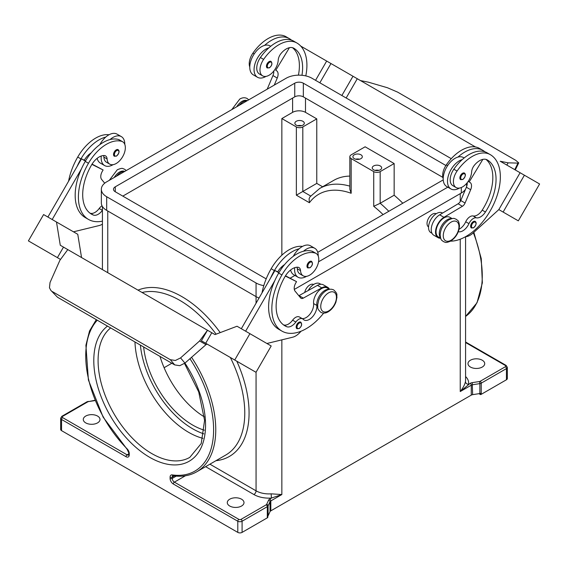 <?xml version="1.0" encoding="UTF-8"?>
<svg xmlns="http://www.w3.org/2000/svg" width="568" height="568" viewBox="0 0 568 568"><rect width="100%" height="100%" fill="white"/><g stroke="black" fill="none" stroke-linecap="round" stroke-linejoin="round"><path stroke-width="0.85" d="M301.963 75.288A42.55 24.566 120 0 0 293.805 48.223L293.805 48.223A15.194 8.776 120 0 0 280.954 53.591A7.597 4.388 120 0 0 278.221 60.151A12.915 7.455 -60 0 1 274.585 69.956A12.915 7.455 -60 0 1 262.65 75.863A12.915 7.455 -60 0 1 263.63 59.399A35.947 20.753 -60 0 1 296.844 42.962A48.635 28.08 -60 0 1 305.797 75.899M458.305 231.694A10.636 6.141 120 0 0 468.955 223.636A7.597 4.388 -60 0 1 476.346 217.828A10.636 6.141 120 0 0 485.427 212.013A42.55 24.566 120 0 0 487.237 159.906A15.194 8.776 120 0 0 474.386 165.267A7.597 4.388 120 0 0 471.653 171.827A12.915 7.455 -60 0 1 468.018 181.639A12.915 7.455 -60 0 1 456.083 187.539L452.859 185.679A12.915 7.455 -60 0 1 453.839 169.214A35.947 20.753 -60 0 1 462.26 159.572A16.721 9.649 120 0 0 447.492 181.313A16.721 9.649 120 0 0 450.956 188.966L446.654 186.481A16.721 9.649 -60 0 1 443.196 178.835A16.721 9.649 -60 0 1 457.964 157.088A35.947 20.753 -60 0 1 482.75 150.293L479.527 148.433L482.75 150.293A48.635 28.08 -60 0 1 484.958 151.819M450.956 188.966A16.721 9.649 120 0 0 459.441 188.065M460.662 179.651A3.798 2.194 -60 0 1 460.08 176.605A3.798 2.194 -60 0 1 462.558 173.261A3.798 2.194 -60 0 1 464.461 173.07C466.094 174.461 465.561 176.605 462.863 179.495L460.662 179.651M102.417 210.337A7.597 4.388 120 0 0 102.403 210.359A10.636 6.141 -60 0 1 93.322 215.038A42.55 24.566 -60 0 1 91.512 214.157A42.55 24.566 -60 0 1 91.512 165.018A15.194 8.776 -60 0 1 104.356 155.547A7.597 4.388 -60 0 1 105.534 155.895A7.597 4.388 -60 0 1 107.096 158.948A12.915 7.455 120 0 0 109.745 164.145A12.915 7.455 120 0 0 110.732 164.557A12.915 7.455 120 0 0 123.107 155.881A12.915 7.455 120 0 0 122.667 141.766L119.443 139.905A12.915 7.455 120 0 0 118.456 139.487A35.947 20.753 120 0 0 110.036 139.565A35.947 20.753 120 0 0 85.25 161.404A48.635 28.08 120 0 0 81.345 169.037L52.192 219.525M122.667 141.766A12.915 7.455 120 0 0 121.68 141.354A35.947 20.753 120 0 0 88.473 163.264A48.635 28.08 120 0 0 88.473 219.418A48.635 28.08 120 0 0 102.417 221.151M124.676 171.458A11.396 6.582 120 0 0 116.639 176.101M329.213 289.389A11.396 6.582 120 0 0 320.579 294.281A11.396 6.582 120 0 0 316.83 305.428A10.636 6.141 -60 0 1 312.634 316.674A10.636 6.141 -60 0 1 304.036 319.954A10.636 6.141 -60 0 1 303.227 319.315A7.597 4.388 120 0 0 302.645 318.861A7.597 4.388 120 0 0 295.836 322.042A10.636 6.141 -60 0 1 286.755 326.714A42.55 24.566 -60 0 1 284.944 325.833A42.55 24.566 -60 0 1 284.944 276.694A15.194 8.776 -60 0 1 297.788 267.223A7.597 4.388 -60 0 1 298.967 267.571A7.597 4.388 -60 0 1 300.529 270.631A12.915 7.455 120 0 0 303.177 275.821A12.915 7.455 120 0 0 304.164 276.233A12.915 7.455 120 0 0 316.539 267.556A12.915 7.455 120 0 0 316.099 253.442L312.876 251.581A12.915 7.455 120 0 0 311.889 251.17A35.947 20.753 120 0 0 303.468 251.248A16.721 9.649 -60 0 1 314.779 248.287L310.476 245.802A16.721 9.649 120 0 0 299.173 248.763A35.947 20.753 120 0 0 274.379 270.595A48.635 28.08 120 0 0 270.482 278.235L274.933 270.51L278.852 272.775M293.287 256.31A16.721 9.649 -60 0 1 299.173 248.763M306.535 276.346A16.721 9.649 -60 0 1 298.058 277.241A16.721 9.649 -60 0 1 294.593 269.587A16.721 9.649 -60 0 1 294.707 267.677M314.779 248.287A16.721 9.649 -60 0 1 318.236 255.941A16.721 9.649 -60 0 1 318.236 256.111M309.659 261.536A3.798 2.194 120 0 0 307.181 264.88A3.798 2.194 120 0 0 307.764 267.926L309.965 267.769C312.606 265.497 313.131 263.36 311.562 261.344A3.798 2.194 120 0 0 309.659 261.536M373.623 169.811A4.714 2.719 180 0 1 372.246 167.887A4.714 2.719 180 0 1 375.15 165.373A4.714 2.719 180 0 1 380.283 165.963A4.714 2.719 180 0 1 381.668 167.887A4.714 2.719 180 0 1 378.757 170.4A4.714 2.719 180 0 1 373.623 169.811M378.884 170.372A4.714 2.719 0 0 0 375.029 170.372M354.283 158.642A4.714 2.719 180 0 1 352.898 156.718A4.714 2.719 180 0 1 355.809 154.205A4.714 2.719 180 0 1 360.943 154.794A4.714 2.719 180 0 1 362.32 156.718A4.714 2.719 180 0 1 359.416 159.232A4.714 2.719 180 0 1 354.283 158.642M355.682 159.203A4.714 2.719 180 0 1 359.537 159.203M296.248 125.137A4.714 2.719 180 0 1 294.87 123.221A4.714 2.719 180 0 1 297.781 120.707A4.714 2.719 180 0 1 302.914 121.296A4.714 2.719 180 0 1 304.292 123.221A4.714 2.719 180 0 1 301.388 125.727A4.714 2.719 180 0 1 296.248 125.137M297.653 125.698A4.714 2.719 180 0 1 301.509 125.698M313.642 284.49A7.597 4.388 120 0 0 309.901 284.902A7.597 4.388 120 0 0 304.718 292.463M296.979 267.223A7.597 4.388 -60 0 1 297.305 268.763A12.915 7.455 120 0 0 299.954 273.961L303.177 275.821M296.95 328.716A3.798 2.194 -60 0 1 296.368 325.67A3.798 2.194 -60 0 1 298.853 322.326A3.798 2.194 -60 0 1 300.749 322.134C302.325 324.15 301.793 326.288 299.159 328.56L296.95 328.716M118.13 149.668A3.798 2.194 120 0 0 116.227 149.86A3.798 2.194 120 0 0 113.749 153.204A3.798 2.194 120 0 0 114.331 156.25L116.532 156.093C119.23 153.204 119.763 151.06 118.13 149.668M101.274 156.001A16.721 9.649 120 0 0 101.161 157.911A16.721 9.649 120 0 0 104.626 165.565A16.721 9.649 120 0 0 113.103 164.663M124.804 144.428A16.721 9.649 120 0 0 124.804 144.265A16.721 9.649 120 0 0 121.346 136.611A16.721 9.649 120 0 0 110.036 139.565M104.626 165.565L100.33 163.08A16.721 9.649 -60 0 1 97.171 158.323M179.758 365.678L184.934 363.108L180.567 357.904L175.391 360.474L170.336 359.707L174.703 364.905L179.758 365.678M50.872 290.418L57.531 297.263L50.872 290.418L49.459 287.77L50.027 282.537L59.888 260.307L67.784 249.6L207.483 330.256L201.406 340.786L207.675 344.4A3.039 1.754 120 0 0 206.354 344.442A3.039 1.754 120 0 0 205.985 344.655L184.934 363.108M428.549 226.923A7.597 4.388 -60 0 1 427.455 220.817A7.597 4.388 -60 0 1 432.404 214.171A7.597 4.388 -60 0 1 436.146 213.767M456.083 187.539A12.915 7.455 -60 0 1 457.062 171.074A35.947 20.753 -60 0 1 490.276 154.638L487.053 152.778A35.947 20.753 -60 0 0 462.26 159.572M440.576 237.964A11.396 6.582 -60 0 1 439.334 232.546A11.396 6.582 -60 0 1 451.716 218.659M440.697 238.326L438.418 237.012A11.396 6.582 -60 0 1 436.11 230.686A11.396 6.582 -60 0 1 441.471 219.88A11.396 6.582 -60 0 1 449.82 217.267L452.1 218.581M443.196 178.672A12.915 7.455 -60 0 1 446.32 164.869A35.947 20.753 -60 0 1 479.527 148.433L482.75 150.293M432.007 233.306L430.899 232.667A11.396 6.582 -60 0 1 428.591 226.341A11.396 6.582 -60 0 1 433.945 215.535A11.396 6.582 -60 0 1 442.295 212.922L442.571 213.085M471.426 227.988A3.798 2.194 -60 0 1 470.844 224.942A3.798 2.194 -60 0 1 473.329 221.591A3.798 2.194 -60 0 1 475.224 221.406C476.857 222.798 476.325 224.935 473.634 227.825L471.426 227.988M269.125 61.585A3.798 2.194 -60 0 1 271.028 61.394C272.597 63.41 272.065 65.547 269.431 67.819L267.23 67.975A3.798 2.194 -60 0 1 266.648 64.93A3.798 2.194 -60 0 1 269.125 61.585M266.009 76.389A16.721 9.649 -60 0 1 257.524 77.291A16.721 9.649 -60 0 1 254.059 69.637A16.721 9.649 -60 0 1 268.827 47.889A35.947 20.753 -60 0 1 293.62 41.102L296.844 42.962L293.62 41.102M257.524 77.291L253.221 74.806A16.721 9.649 120 0 1 249.764 67.152A16.721 9.649 120 0 1 264.532 45.412A16.721 9.649 -60 0 1 269.942 45.852L270.702 46.292M356.214 78.114L360.517 80.592L368.412 82.182L387.433 87.742L397.664 92.151L515.716 160.304L518.726 162.888L517.973 163.108L514.771 169.662M134.964 341.964A75.984 43.871 -120 0 0 188.647 432.34A75.984 43.871 -120 0 0 202.932 438.354M160.006 356.427A69.907 40.364 -120 0 0 204.345 416.898M143.633 346.97A69.907 40.364 -120 0 0 192.659 425.056A69.907 40.364 -120 0 0 204.359 430.189M241.549 499.201A8.357 4.828 180 0 1 243.999 502.609A8.357 4.828 180 0 1 238.844 507.068A8.357 4.828 180 0 1 229.735 506.024A8.357 4.828 180 0 1 227.285 502.609A8.357 4.828 180 0 1 232.44 498.15A8.357 4.828 180 0 1 241.549 499.201M97.554 416.06A8.357 4.828 180 0 1 100.003 419.475A8.357 4.828 180 0 1 94.842 423.934A8.357 4.828 180 0 1 85.733 422.89A8.357 4.828 180 0 1 83.283 419.475A8.357 4.828 180 0 1 88.445 415.016A8.357 4.828 180 0 1 97.554 416.06M349.831 186.134A91.945 53.087 -120 0 0 344.18 184.827A91.945 53.087 -120 0 0 319.699 188.462L333.672 180.397A91.945 53.087 60 0 1 349.831 176.094M319.699 188.462L309.965 196.862L309.077 198.807L309.411 202.719A87.387 50.453 60 0 1 351.166 193.283L351.166 158.578L373.73 171.614L373.73 206.312L380.177 203.287L394.149 195.222A91.945 53.087 60 0 1 402.783 203.23M281.849 255.195L281.849 118.563L296.361 126.941L296.361 195.186L316.774 183.4L322.624 186.773M470.446 367.049A8.357 4.828 180 0 1 467.996 363.634A8.357 4.828 180 0 1 473.158 359.175A8.357 4.828 180 0 1 482.267 360.226A8.357 4.828 180 0 1 484.717 363.634A8.357 4.828 180 0 1 479.555 368.092A8.357 4.828 180 0 1 470.446 367.049M189.918 358.664A90.426 52.206 60 0 1 212.787 441.038A90.426 52.206 60 0 1 172.182 474.898A4.558 2.634 -120 0 0 170.088 477.177L170.088 478.412A4.558 2.634 -120 0 0 173.311 484L237.793 521.225L237.793 532.394L61.55 430.643A3.039 1.754 0 0 1 60.662 429.401L60.662 418.233A3.039 1.754 0 0 0 61.55 419.475L126.032 456.7A4.558 2.634 -120 0 0 129.256 454.84L129.256 453.598A4.558 2.634 -120 0 0 127.168 448.905A90.426 52.206 60 0 1 97.291 320.217M237.793 532.394A3.039 1.754 0 0 0 239.937 532.905A3.039 1.754 0 0 0 242.089 532.394L242.089 521.225A1.519 0.88 -120 0 0 241.776 520.167A1.519 0.88 -120 0 0 241.017 519.365A1.519 0.88 180 0 1 238.865 519.365L174.39 482.14L185.424 475.764M238.865 519.365A1.519 0.88 -60 0 0 238.106 520.167A1.519 0.88 -60 0 0 237.793 521.225A3.039 1.754 0 0 0 239.937 521.736A3.039 1.754 0 0 0 242.089 521.225L267.308 506.67L267.308 517.838A3.039 1.754 0 0 0 267.791 517.469A3.039 1.754 0 0 0 267.805 517.455L267.805 516.22A3.039 1.754 0 0 0 268.089 515.808L270.027 511.633A3.039 1.754 180 0 1 270.332 511.207A3.039 1.754 180 0 1 270.815 510.845L270.815 500.919L281.849 494.543L271.469 498.058L271.113 493.833A18.24 10.529 180 0 1 256.061 490.823A3.039 1.754 -60 0 1 255.43 492.939A3.039 1.754 -60 0 1 253.91 494.543A21.279 12.283 0 0 0 271.469 498.058L269.743 499.059A4.558 2.634 0 0 0 268.565 500.238L266.626 504.412A1.519 0.88 180 0 1 266.229 504.803L241.017 519.365M129.256 453.598A1.519 0.88 0 0 1 128.808 452.98L128.624 454.989A3.039 1.754 60 0 1 127.104 454.84L62.629 417.615A1.519 0.88 180 0 1 62.629 416.372L87.841 401.817A1.519 0.88 -120 0 0 87.082 401.739L61.869 416.294L60.662 418.233M465.582 342.007L506.131 365.423A1.519 0.88 120 0 0 505.371 365.494A1.519 0.88 180 0 1 505.371 366.736A1.519 0.88 -120 0 1 506.131 367.539A1.519 0.88 -120 0 1 506.45 368.596L481.231 383.159A3.039 1.754 0 0 1 480.606 383.435A3.039 1.754 0 0 1 479.868 383.613L479.868 393.539A3.039 1.754 0 0 0 480.578 393.368L480.578 394.611A3.039 1.754 0 0 0 480.606 394.604A3.039 1.754 0 0 0 481.231 394.327L481.231 383.159A1.519 0.88 -120 0 0 480.918 382.101A1.519 0.88 -120 0 0 480.159 381.298A1.519 0.88 180 0 1 479.477 381.526L479.868 383.613L472.633 384.728A3.039 1.754 180 0 0 471.901 384.905A3.039 1.754 180 0 0 471.27 385.182L471.27 395.115A3.039 1.754 180 0 1 471.901 394.831A3.039 1.754 180 0 1 472.633 394.661L472.242 382.64A4.558 2.634 0 0 0 470.197 383.322L460.236 391.558L471.27 385.182A1.519 0.88 -120 0 0 470.957 384.124A1.519 0.88 -120 0 0 470.197 383.322M507.338 378.529L507.338 367.361A3.039 1.754 0 0 1 506.45 368.596L506.45 379.765A3.039 1.754 0 0 0 507.338 378.529M465.582 376.541A21.279 12.283 0 0 1 468.472 384.323A3.039 2.464 11.6 0 1 465.455 381.632C464.816 384.628 463.076 387.937 460.236 391.558L460.236 239.213M281.849 339.849L281.849 494.543L271.113 493.833M481.231 394.327L506.45 379.765M479.868 393.539L472.633 394.661M471.27 395.115L270.815 510.845M267.308 517.838L242.089 532.394M480.578 394.611L478.959 393.681M281.849 268.139L281.849 266.711M394.149 195.222L394.149 163.548L365.132 146.792L351.166 154.858A4.558 2.634 0 0 0 349.831 156.718L349.831 189.272L351.166 193.283M281.849 118.563L292.598 112.357A9.116 5.261 180 0 1 305.492 112.357L316.774 118.875L316.774 183.4M349.831 156.718A4.558 2.634 0 0 0 351.166 158.578M164.102 367.709L171.834 363.25M296.361 126.941A4.558 2.634 0 0 0 302.808 126.941L316.774 118.875M394.149 163.548L380.177 171.614A4.558 2.634 180 0 1 373.73 171.614M506.826 165.068L508.111 162.838L517.973 163.108M508.111 162.838L500.216 161.248L510.589 167.24M360.517 80.592L475.487 146.97M465.526 236.714L465.717 236.7A15.194 8.776 120 0 0 473.087 233.036L498.832 209.592L520.103 172.736L500.216 161.248M357.279 78.732L346.161 97.994L357.286 78.732L318.073 56.097M503.433 163.108L524.406 175.221L503.127 212.07L518.321 220.845L539.6 183.989L524.406 175.221M498.825 209.585L503.127 212.07M341.865 95.509L352.984 76.254M319.848 82.8L330.974 63.538M315.552 80.322L326.671 61.06L300.742 46.093M289.566 39.632L288.572 39.497M262.65 75.863L259.427 74.003A12.915 7.455 -60 0 1 260.407 57.531A35.947 20.753 -60 0 1 268.827 47.889M239.142 105.371A11.396 6.582 -60 0 1 247.186 100.735M249.764 66.996A12.915 7.455 -60 0 1 252.888 53.193A35.947 20.753 -60 0 1 286.094 36.757L289.318 38.617A48.635 28.08 -60 0 1 291.526 40.143M469.956 182.392L468.195 181.377L469.956 182.392A7.597 4.388 -60 0 1 470.673 189.719L465.064 203.017A4.558 2.634 -60 0 1 462.416 206.262L443.963 217.303A12.155 7.022 120 0 0 436.146 228.031A12.155 7.022 120 0 0 438.042 237.665L433.739 235.188A12.155 7.022 -60 0 1 431.85 225.546A12.155 7.022 -60 0 1 439.66 214.825L458.113 203.777A4.558 2.634 120 0 0 460.769 200.539L466.378 187.234A7.597 4.388 120 0 0 467.201 182.74M482.005 151.173L482.999 151.315M482.85 159.367L469.196 181.952M438.042 237.665A12.155 7.022 120 0 0 440.534 238.233M459.072 229.252A10.636 6.141 120 0 0 465.725 221.776A7.597 4.388 -60 0 1 473.116 215.961A10.636 6.141 120 0 0 482.204 210.153A42.55 24.566 120 0 0 485.938 159.374M490.276 154.638L487.053 152.778L490.276 154.638A48.635 28.08 -60 0 1 493.855 203.869A48.635 28.08 -60 0 1 450.58 241.151M57.531 297.263L174.703 364.905M52.284 291.554L170.336 359.707M180.567 357.904L199.588 340.963L207.483 330.256L211.786 332.734L205.715 343.257L211.786 332.734L210.714 332.117L215.016 334.587L237.026 326.238L249.927 333.686L234.726 360.005L256.005 372.296L271.199 345.969L249.927 333.686M199.588 340.963L205.985 344.655M81.543 257.531L77.766 234.293L43.594 214.562L28.4 240.889L57.418 257.638L63.488 247.115L57.411 257.645L60.527 259.448M226.98 355.547L205.708 343.264L226.98 355.547M201.406 340.786L234.726 360.005M63.488 247.115L67.784 249.6M85.839 260.023L64.56 247.74M40.037 247.605L55.231 256.388L40.037 247.605M248.663 368.057L229.167 356.803L248.663 368.064M245.624 331.208L274.777 280.713A48.635 28.08 120 0 0 278.682 329.234L281.906 331.094A48.635 28.08 120 0 0 323.682 313.103M270.482 278.235L241.329 328.723M56.495 222.01L60.272 245.248L64.567 247.726M47.897 217.047L81.501 158.834L84.263 160.212A15.194 8.776 -60 0 1 91.15 152.913M85.42 161.099L81.501 158.834M81.345 169.037A48.635 28.08 120 0 0 85.25 217.558L88.473 219.418M73.478 231.815L99.208 225.546A15.194 8.776 120 0 0 102.417 224.175M103.546 155.54A7.597 4.388 -60 0 1 103.873 157.088A12.915 7.455 120 0 0 106.521 162.278L109.745 164.145M99.854 144.634A16.721 9.649 -60 0 1 105.74 137.087A16.721 9.649 -60 0 1 117.043 134.126L121.346 136.611M109.049 134.751A35.947 20.753 120 0 0 77.724 157.059A48.635 28.08 120 0 0 68.586 181.206M301.068 331.215L300.01 332.372A15.194 8.776 -60 0 1 292.641 337.222L266.91 343.491M302.645 318.861L299.421 316.994A7.597 4.388 120 0 0 292.612 320.182A10.636 6.141 -60 0 1 283.531 324.853A42.55 24.566 -60 0 1 283.389 324.797M329.589 289.311L327.31 287.997A11.396 6.582 120 0 0 318.101 291.519A11.396 6.582 120 0 0 313.607 303.568A10.636 6.141 -60 0 1 310.135 313.934A10.636 6.141 -60 0 1 302.098 318.541M285.335 276.041L296.539 281.636L295.779 282.949A7.597 4.388 120 0 0 295.055 291.107L300.664 297.937A4.558 2.634 120 0 0 301.097 298.306A4.558 2.634 120 0 0 303.319 298.115L321.772 287.848A12.155 7.022 -60 0 1 327.693 287.337A12.155 7.022 -60 0 1 329.426 289.219M285.491 275.785L296.539 281.636M278.994 272.541L277.695 271.887A15.194 8.776 -60 0 1 284.582 264.596M274.933 270.51L277.695 271.887M327.693 287.337L323.391 284.859A12.155 7.022 120 0 0 317.469 285.37L299.016 295.63A4.558 2.634 -60 0 1 298.846 295.722M303.468 251.248A35.947 20.753 120 0 0 278.682 273.08A48.635 28.08 120 0 0 274.777 280.713M320.899 284.291L319.791 283.652A11.396 6.582 120 0 0 308.239 290.504M302.481 246.427A35.947 20.753 120 0 0 271.156 268.735A48.635 28.08 120 0 0 262.018 292.882M316.099 253.442A12.915 7.455 120 0 0 315.112 253.03A35.947 20.753 120 0 0 281.906 274.94A48.635 28.08 120 0 0 281.906 331.094M465.575 189.144A18.24 10.529 180 0 1 461.315 193.013L294.309 289.431M259.051 298.022A18.24 10.529 180 0 1 256.061 296.624L106.685 210.387A18.24 10.529 180 0 1 101.345 202.939L101.345 189.293A18.24 10.529 180 0 1 106.685 181.845L286.151 78.235A18.24 10.529 180 0 1 311.938 78.235L451.262 158.671M466.655 183.393L466.655 185.573A18.24 10.529 180 0 1 466.505 186.922M442.834 177.386L303.34 96.851A6.078 3.507 0 0 0 294.749 96.851L122.809 196.116M266.264 278.682A6.078 3.507 180 0 1 264.66 278.015L115.283 191.771A6.078 3.507 180 0 1 113.501 189.293A6.078 3.507 180 0 1 115.283 186.808L294.749 83.198A6.078 3.507 180 0 1 303.34 83.198L445.894 165.501M443.232 179.878L317.746 252.327M263.793 285.633A18.24 10.529 180 0 1 256.061 282.978L106.685 196.741A18.24 10.529 180 0 1 101.345 189.293M447.818 187.156L318.556 261.791M294.92 275.43L290.22 278.142M290.603 269.999A16.721 9.649 120 0 0 293.762 274.756L298.058 277.241M105.74 137.087A35.947 20.753 120 0 0 80.947 158.919A48.635 28.08 120 0 0 77.049 166.559M102.027 205.793A7.597 4.388 120 0 0 99.18 208.499A10.636 6.141 -60 0 1 90.099 213.177A42.55 24.566 -60 0 1 89.957 213.121M84.263 160.212L85.562 160.865M92.059 164.109L103.106 169.96L91.902 164.365M104.711 183.194L101.622 179.431A7.597 4.388 -60 0 1 102.346 171.273L103.106 169.96M457.964 157.088A16.721 9.649 -60 0 1 463.374 157.528L464.134 157.968M264.532 45.412A35.947 20.753 -60 0 1 289.318 38.617L286.094 36.757M298.42 75.161A42.55 24.566 120 0 0 292.506 47.698M274.266 85.093L277.241 78.043A7.597 4.388 120 0 0 276.524 70.716L275.764 70.276L289.417 47.691M273.769 71.064A7.597 4.388 -60 0 1 272.945 75.558L267.336 88.864A4.558 2.634 -60 0 1 267.194 89.183M276.524 70.716L275.764 70.276M236.707 106.784A11.097 6.404 -60 0 1 241.982 101.381A11.097 6.404 -60 0 1 247.257 100.685M451.106 222.116A11.097 6.404 -60 0 1 458.951 226.639A11.097 6.404 -60 0 1 451.106 240.228A11.097 6.404 -60 0 1 443.26 235.699A11.097 6.404 -60 0 1 451.106 222.116M140.381 345.096A74.465 42.998 -120 0 0 192.659 428.783A74.465 42.998 -120 0 0 203.884 433.867M462.991 179.218A3.195 1.846 -60 0 1 460.733 177.912A3.195 1.846 -60 0 1 462.991 174.007A3.195 1.846 -60 0 1 465.249 175.306A3.195 1.846 -60 0 1 462.991 179.218M118.456 139.487L121.68 141.354M124.754 171.415A11.097 6.404 120 0 0 119.472 172.104A11.097 6.404 120 0 0 114.196 177.514M310.092 262.281A3.195 1.846 120 0 0 307.835 266.186A3.195 1.846 120 0 0 310.092 267.493A3.195 1.846 120 0 0 312.35 263.58A3.195 1.846 120 0 0 310.092 262.281M328.595 292.839A11.097 6.404 120 0 0 320.75 306.429A11.097 6.404 120 0 0 328.595 310.959A11.097 6.404 120 0 0 336.441 297.369A11.097 6.404 120 0 0 328.595 292.839M300.529 270.631L297.305 268.763M299.279 323.071A3.195 1.846 120 0 0 297.021 326.976A3.195 1.846 120 0 0 299.279 328.283A3.195 1.846 120 0 0 301.537 324.371A3.195 1.846 120 0 0 299.279 323.071M116.66 155.817A3.195 1.846 120 0 0 118.918 151.904A3.195 1.846 120 0 0 116.66 150.605A3.195 1.846 120 0 0 114.402 154.51A3.195 1.846 120 0 0 116.66 155.817M457.062 171.074L453.839 169.214M447.627 165.622L446.32 164.869M473.755 227.548A3.195 1.846 -60 0 1 471.504 226.249A3.195 1.846 -60 0 1 473.755 222.336A3.195 1.846 -60 0 1 476.012 223.643A3.195 1.846 -60 0 1 473.755 227.548M269.559 62.331A3.195 1.846 -60 0 1 271.816 63.63A3.195 1.846 -60 0 1 269.559 67.542A3.195 1.846 -60 0 1 267.301 66.236A3.195 1.846 -60 0 1 269.559 62.331M184.508 363.47L198.715 391.927L204.579 420.348L201.228 443.523L189.811 457.361A75.984 43.871 60 0 1 151.819 453.598A75.984 43.871 60 0 1 103.127 389.676A75.984 43.871 60 0 1 110.639 327.921M107.501 326.11A79.03 45.625 -120 0 0 98.825 390.195A79.03 45.625 -120 0 0 149.675 457.318A79.03 45.625 -120 0 0 202.329 444.801A79.03 45.625 -120 0 0 184.941 363.101M310.675 196.01L302.808 191.466L302.808 126.941M128.808 453.853L127.104 454.84A1.519 0.88 120 0 0 126.344 455.642A1.519 0.88 120 0 0 126.032 456.7M61.55 430.643L61.55 419.475A1.519 0.88 120 0 1 61.869 418.417A1.519 0.88 120 0 1 62.629 417.615M172.182 474.898A1.519 1.129 98.1 0 0 173.041 475.778C181.959 477.035 189.854 475.714 196.72 471.802A91.945 53.087 -120 0 0 191.522 357.244M142.078 292.492A91.945 53.087 60 0 1 158.266 292.165A91.945 53.087 60 0 1 179.765 300.351A91.945 53.087 60 0 1 216.117 334.176M230.352 357.485L230.352 357.485A91.945 53.087 60 0 1 225.73 455.053L196.72 471.802M268.089 515.808L268.089 505.882A1.519 1.2 -155.1 0 0 266.626 504.412M266.229 504.803A1.519 0.88 -120 0 1 266.988 505.605A1.519 0.88 -120 0 1 267.308 506.67A3.039 1.754 0 0 0 267.791 506.301A3.039 1.754 0 0 0 268.089 505.882L270.027 501.7A1.519 1.2 -155.1 0 0 268.565 500.238M270.027 511.633L270.027 501.7A3.039 1.754 180 0 1 270.332 501.281A3.039 1.754 180 0 1 270.815 500.919A1.519 0.88 -120 0 0 270.503 499.861A1.519 0.88 -120 0 0 269.743 499.059M173.311 484A1.519 0.88 -60 0 1 173.631 482.942A1.519 0.88 -60 0 1 174.39 482.14A3.039 1.754 60 0 1 172.871 480.535A3.039 1.754 60 0 1 172.239 478.412L172.239 477.177L174.362 475.948M170.088 477.177A1.519 0.88 0 0 0 171.167 477.432A1.519 0.88 0 0 0 172.239 477.177A3.039 1.754 60 0 1 172.622 475.984A3.039 1.754 60 0 1 172.871 475.785L173.041 475.778M170.088 478.412A1.519 0.88 0 0 0 171.167 478.675A1.519 0.88 0 0 0 172.239 478.412L176.208 476.126M128.808 454.215A1.519 0.88 0 0 0 129.256 454.84M473.364 232.788A91.945 53.087 60 0 1 465.582 316.426M205.616 466.662L253.91 494.543M220.228 332.614A94.984 54.84 -120 0 0 181.909 296.631A94.984 54.84 -120 0 0 138.01 290.141M465.582 236.707L465.582 380.39A18.24 10.529 180 0 1 465.455 381.632M460.236 201.569L460.236 193.638M215.968 460.691A94.984 54.84 -120 0 0 236.821 361.227L236.813 361.212M256.061 372.196L256.061 490.823L209.919 464.184M87.841 401.817A1.519 0.88 180 0 1 88.523 401.59L95.119 400.568M107.764 272.675L107.764 211.005M256.061 303.205L256.061 282.978M479.477 381.526L472.242 382.64M505.371 366.736L480.159 381.298M465.582 342.525L505.371 365.494M96.29 319.635L89.531 330.959L85.903 345.287L88.402 380.013L103.127 417.125L127.161 449.359A1.519 0.511 -44.7 0 1 127.168 448.905M62.629 416.372A1.519 0.88 -120 0 0 61.869 416.294L88.246 401.349M88.523 401.59L94.998 400.291M373.73 206.312A87.387 50.453 60 0 1 383.08 214.605M296.361 195.186L309.411 202.719M388.817 211.296A91.945 53.087 -120 0 0 380.177 203.287L380.177 171.614M305.492 112.357L305.492 98.087M292.598 112.357L292.598 98.087M466.378 187.234L470.673 189.719M460.769 200.539L465.064 203.017M458.113 203.777L462.416 206.262M439.66 214.825L443.963 217.303M468.955 223.636L465.725 221.776M476.346 217.828L473.116 215.961M485.427 212.013L482.204 210.153M299.016 295.63L303.319 298.115M317.469 285.37L321.772 287.848M274.379 270.595L271.156 268.735M316.83 305.428L313.607 303.568M295.836 322.042L292.612 320.182M286.755 326.714L283.531 324.853M315.112 253.03L311.889 251.17M281.906 274.94L278.682 273.08M115.283 191.771L115.283 186.808M294.749 96.851L294.749 83.198M303.34 96.851L303.34 83.198M106.685 210.387L106.685 196.741M461.315 193.013L461.315 187.518M77.724 157.059L80.947 158.919M85.25 161.404L88.473 163.264M103.873 157.088L107.096 158.948M90.099 213.177L93.322 215.038M99.18 208.499L102.403 210.359M252.888 53.193L254.194 53.946M260.407 57.531L263.63 59.399M277.241 78.043L272.945 75.558M109.269 180.354L117.271 169.782C123.242 167.269 122.447 168.81 124.648 169.236L126.21 170.577M333.764 289.971C331.428 288.814 328.971 288.991 326.394 290.518C322.958 292.641 320.395 295.857 318.705 300.167L317.654 305.059C318.272 307.671 316.248 307.877 320.849 312.343C323.185 313.5 325.641 313.316 328.219 311.796C331.655 309.666 334.218 306.45 335.908 302.148L336.959 297.249C336.341 294.643 338.365 294.437 333.764 289.971M456.274 219.241C457.758 220.945 458.717 219.525 459.484 225.95C458.98 232.397 456.061 237.431 450.729 241.066C444.758 243.58 445.553 242.039 443.352 241.613C441.868 239.909 440.917 241.329 440.143 234.904C440.654 228.464 443.572 223.423 448.905 219.788C454.869 217.274 454.08 218.815 456.274 219.241M231.779 109.624L239.781 99.052C242.358 97.533 244.815 97.348 247.151 98.505L248.72 99.847M518.726 162.888L515.283 169.953M473.861 232.34L481.252 258.575L482.36 282.836L477.006 302.787L465.582 316.433M102.417 269.594L102.417 206.504M506.131 365.423L507.338 367.361M128.808 452.98L127.161 449.359"/></g></svg>
